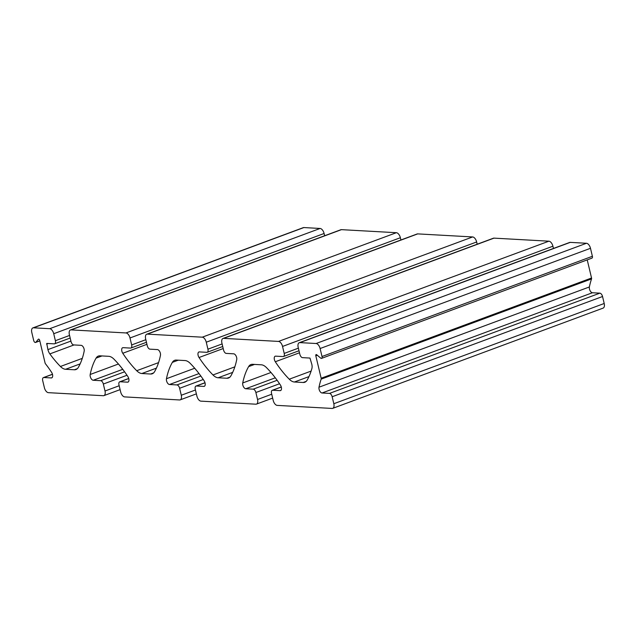 <?xml version="1.0" encoding="UTF-8"?>
<svg xmlns="http://www.w3.org/2000/svg" width="636" height="636" viewBox="0 0 636 636"><rect width="100%" height="100%" fill="white"/><g stroke="black" fill="none" stroke-linecap="round" stroke-linejoin="round"><path stroke-width="0.95" d="M320.107 348.536A5.096 2.695 -110.3 0 0 316.092 343.512L299.882 342.613A5.096 2.695 -110.3 0 0 299.27 342.701A5.096 2.695 -110.3 0 0 298.181 347.32L299.842 354.292A3.395 1.797 -110.3 0 0 302.521 357.647L309.963 358.06L311.815 364.277A6.797 3.593 69.7 0 1 311.902 368.467A84.938 44.918 69.7 0 1 307.109 380.193A13.587 7.187 69.7 0 1 304.803 382.26A13.587 7.187 69.7 0 1 303.173 382.49L294.404 382.005A13.587 7.187 69.7 0 1 289.253 379.199A84.938 44.918 69.7 0 1 275.309 361.749A3.737 1.98 69.7 0 1 275.189 356.216A3.737 1.98 69.7 0 1 275.634 356.152L283.076 356.565A3.395 1.797 -110.3 0 0 283.481 356.502A3.395 1.797 -110.3 0 0 284.205 353.425L282.543 346.445A5.096 2.695 -110.3 0 0 278.528 341.421L223.61 338.368A5.096 2.695 -110.3 0 0 222.998 338.455A5.096 2.695 -110.3 0 0 221.908 343.074L223.57 350.054A3.395 1.797 -110.3 0 0 226.249 353.401L233.69 353.815A3.737 1.98 69.7 0 1 236.028 355.882A3.737 1.98 69.7 0 1 236.727 359.602A84.938 44.918 69.7 0 1 230.836 375.948A13.587 7.187 69.7 0 1 228.531 378.015A13.587 7.187 69.7 0 1 226.901 378.253L218.132 377.768A13.587 7.187 69.7 0 1 212.981 374.962A84.938 44.918 69.7 0 1 199.036 357.512A3.737 1.98 69.7 0 1 198.917 351.978A3.737 1.98 69.7 0 1 199.362 351.907L206.803 352.32A3.395 1.797 -110.3 0 0 207.209 352.265A3.395 1.797 -110.3 0 0 207.932 349.188L206.271 342.208A5.096 2.695 -110.3 0 0 202.256 337.183L147.337 334.131A5.096 2.695 -110.3 0 0 146.725 334.218A5.096 2.695 -110.3 0 0 145.636 338.837L147.298 345.817A3.395 1.797 -110.3 0 0 149.977 349.164L157.418 349.577A3.737 1.98 69.7 0 1 159.755 351.644A3.737 1.98 69.7 0 1 160.455 355.365A84.938 44.918 69.7 0 1 154.564 371.71A13.587 7.187 69.7 0 1 152.258 373.777A13.587 7.187 69.7 0 1 150.629 374.016L141.86 373.523A13.587 7.187 69.7 0 1 136.708 370.716A84.938 44.918 69.7 0 1 122.764 353.266A3.737 1.98 69.7 0 1 122.645 347.733A3.737 1.98 69.7 0 1 123.09 347.669L130.531 348.083A3.395 1.797 -110.3 0 0 130.936 348.027A3.395 1.797 -110.3 0 0 131.66 344.943L129.998 337.97A5.096 2.695 -110.3 0 0 125.984 332.946L71.065 329.893A5.096 2.695 -110.3 0 0 70.453 329.981A5.096 2.695 -110.3 0 0 69.364 334.6L71.025 341.572A3.395 1.797 -110.3 0 0 73.704 344.927L81.146 345.34A3.737 1.98 69.7 0 1 83.483 347.407A3.737 1.98 69.7 0 1 84.183 351.12A84.938 44.918 69.7 0 1 78.292 367.473A13.587 7.187 69.7 0 1 75.986 369.54A13.587 7.187 69.7 0 1 74.356 369.77L65.588 369.285A13.587 7.187 69.7 0 1 60.436 366.479A84.938 44.918 69.7 0 1 49.854 353.902A6.797 3.593 69.7 0 1 47.915 349.609L46.738 343.44L54.259 343.845A3.395 1.797 -110.3 0 0 54.664 343.782A3.395 1.797 -110.3 0 0 55.388 340.705L53.726 333.725A5.096 2.695 -110.3 0 0 49.711 328.701L33.501 327.802A5.096 2.695 -110.3 0 0 32.889 327.89A5.096 2.695 -110.3 0 0 31.8 332.509L33.7 340.491A2.035 1.081 -110.3 0 0 35.552 342.47A2.035 1.081 -110.3 0 0 35.823 342.279L38.303 339.274A1.359 0.716 69.7 0 1 38.478 339.139A1.359 0.716 69.7 0 1 39.718 340.459L45.061 362.894A1.359 0.716 -110.3 0 0 45.49 363.816A84.938 44.918 69.7 0 1 51.603 372.338A3.737 1.98 69.7 0 1 51.723 377.871A3.737 1.98 69.7 0 1 51.278 377.935L43.844 377.522A3.395 1.797 -110.3 0 0 43.431 377.585A3.395 1.797 -110.3 0 0 42.707 380.662L44.369 387.634A5.096 2.695 -110.3 0 0 48.392 392.666L103.302 395.719A5.096 2.695 -110.3 0 0 103.914 395.624A5.096 2.695 -110.3 0 0 105.004 391.005L103.342 384.033A3.395 1.797 -110.3 0 0 100.663 380.678L93.23 380.264A3.737 1.98 69.7 0 1 90.884 378.197A3.737 1.98 69.7 0 1 90.185 374.485A84.938 44.918 69.7 0 1 96.076 358.132A13.587 7.187 69.7 0 1 98.381 356.065A13.587 7.187 69.7 0 1 100.011 355.834L108.78 356.319A13.587 7.187 69.7 0 1 113.939 359.125A84.938 44.918 69.7 0 1 127.876 376.576A3.737 1.98 69.7 0 1 127.995 382.109A3.737 1.98 69.7 0 1 127.55 382.172L120.117 381.759A3.395 1.797 -110.3 0 0 119.703 381.823A3.395 1.797 -110.3 0 0 118.98 384.899L120.641 391.879A5.096 2.695 -110.3 0 0 124.664 396.904L179.575 399.957A5.096 2.695 -110.3 0 0 180.187 399.869A5.096 2.695 -110.3 0 0 181.276 395.25L179.614 388.27A3.395 1.797 -110.3 0 0 176.935 384.923L169.502 384.51A3.737 1.98 69.7 0 1 167.157 382.443A3.737 1.98 69.7 0 1 166.457 378.722A84.938 44.918 69.7 0 1 172.348 362.377A13.587 7.187 69.7 0 1 174.654 360.31A13.587 7.187 69.7 0 1 176.283 360.071L185.052 360.556A13.587 7.187 69.7 0 1 190.212 363.371A84.938 44.918 69.7 0 1 204.148 380.821A3.737 1.98 69.7 0 1 204.267 386.354A3.737 1.98 69.7 0 1 203.822 386.418L196.389 386.004A3.395 1.797 -110.3 0 0 195.975 386.06A3.395 1.797 -110.3 0 0 195.252 389.145L196.914 396.117A5.096 2.695 -110.3 0 0 200.936 401.141L255.847 404.194A5.096 2.695 -110.3 0 0 256.459 404.106A5.096 2.695 -110.3 0 0 257.548 399.488L255.887 392.515A3.395 1.797 -110.3 0 0 253.208 389.16L245.774 388.747A3.737 1.98 69.7 0 1 243.429 386.68A3.737 1.98 69.7 0 1 242.729 382.959A84.938 44.918 69.7 0 1 248.62 366.614A13.587 7.187 69.7 0 1 250.926 364.547A13.587 7.187 69.7 0 1 252.556 364.309L261.324 364.802A13.587 7.187 69.7 0 1 266.484 367.608A84.938 44.918 69.7 0 1 280.42 385.058A3.737 1.98 69.7 0 1 280.54 390.591A3.737 1.98 69.7 0 1 280.094 390.655L272.661 390.242A3.395 1.797 -110.3 0 0 272.248 390.305A3.395 1.797 -110.3 0 0 271.524 393.382L273.186 400.354A5.096 2.695 -110.3 0 0 277.209 405.386L332.119 408.439A5.096 2.695 -110.3 0 0 332.731 408.344A5.096 2.695 -110.3 0 0 333.82 403.725L332.159 396.753A3.395 1.797 -110.3 0 0 329.48 393.398L322.047 392.984A3.737 1.98 69.7 0 1 319.701 390.917A3.737 1.98 69.7 0 1 319.002 387.205A84.938 44.918 69.7 0 1 321.164 379.135A1.359 0.716 -110.3 0 0 321.164 378.245L315.822 355.81A1.359 0.716 69.7 0 1 316.108 354.578A1.359 0.716 69.7 0 1 316.696 354.745L320.695 358.116A2.035 1.081 -110.3 0 0 321.578 358.37A2.035 1.081 -110.3 0 0 322.015 356.518L320.107 348.536L590.486 248.302A5.096 2.695 -110.3 0 0 586.464 243.27L570.261 242.372A5.096 2.695 -110.3 0 0 569.649 242.459L299.27 342.701M321.578 358.37L591.957 258.129A2.035 1.081 -110.3 0 0 592.386 256.284L590.486 248.302M332.731 408.344L603.111 308.11A5.096 2.695 -110.3 0 0 604.2 303.491L602.538 296.511A3.395 1.797 -110.3 0 0 599.859 293.164L592.418 292.751A3.737 1.98 69.7 0 1 590.081 290.684A3.737 1.98 69.7 0 1 589.381 286.963A84.938 44.918 69.7 0 1 591.544 278.902A1.359 0.716 -110.3 0 0 591.544 278.004L587.227 259.885M324.646 235.741L324.106 233.492A5.096 2.695 -110.3 0 0 320.083 228.467L303.881 227.561A5.096 2.695 -110.3 0 0 303.269 227.656L32.889 327.89M400.919 239.979L400.378 237.729A5.096 2.695 -110.3 0 0 396.355 232.704L341.445 229.652A5.096 2.695 -110.3 0 0 340.832 229.739L70.453 329.981M477.191 244.224L476.65 241.974A5.096 2.695 -110.3 0 0 472.627 236.942L417.717 233.889A5.096 2.695 -110.3 0 0 417.105 233.984L146.725 334.218M553.463 248.461L552.923 246.212A5.096 2.695 -110.3 0 0 548.9 241.187L493.989 238.134A5.096 2.695 -110.3 0 0 493.377 238.222L222.998 338.455M586.464 243.27L316.092 343.512M592.386 256.284L322.015 356.518M570.261 242.372L299.882 342.613M317.3 355.254L315.822 355.81M591.544 278.004L321.164 378.245M591.544 278.902L321.164 379.135M589.381 286.963L319.002 387.205M592.418 292.751L322.047 392.984M599.859 293.164L329.48 393.398M602.538 296.511L332.159 396.753M604.2 303.491L333.82 403.725M281.303 387.038L272.661 390.242M280.929 390.345L280.094 390.655M254.535 364.42L248.62 366.614M270.984 372.489L242.729 382.959M275.293 377.808L245.774 388.747M277.137 380.288L253.208 389.16M279.546 383.739L255.887 392.515M271.723 394.233L257.548 399.488M205.03 382.8L196.389 386.004M204.657 386.108L203.822 386.418M178.263 360.183L172.348 362.377M194.711 368.252L166.457 378.722M199.02 373.563L169.502 384.51M200.865 376.051L176.935 384.923M203.274 379.501L179.614 388.27M195.451 389.995L181.276 395.25M128.758 378.555L120.117 381.759M128.385 381.87L127.55 382.172M101.991 355.945L96.076 358.132M118.439 364.007L90.185 374.485M122.748 369.325L93.23 380.264M124.592 371.814L100.663 380.678M127.001 375.264L103.342 384.033M119.178 385.75L105.004 391.005M52.486 374.318L43.844 377.522M52.112 377.625L51.278 377.935M38.701 339.123L38.303 339.274M39.798 340.801L35.823 342.279M303.881 227.561L33.501 327.802M320.083 228.467L49.711 328.701M324.106 233.492L53.726 333.725M69.57 335.45L55.388 340.705M48.098 343.504L46.595 344.06M70.906 341.087L47.915 349.609M74.014 344.943L49.854 353.902M82.29 358.37L60.436 366.479M80.144 363.887L65.588 369.285M77.377 368.649L74.356 369.77M341.445 229.652L71.065 329.893M396.355 232.704L125.984 332.946M400.378 237.729L129.998 337.97M145.843 339.688L131.66 344.943M146.94 344.307L122.764 353.266M158.563 362.615L136.708 370.716M156.416 368.133L141.86 373.523M153.65 372.895L150.629 374.016M417.717 233.889L147.337 334.131M472.627 236.942L202.256 337.183M476.65 241.974L206.271 342.208M222.115 343.933L207.932 349.188M223.212 348.544L199.036 357.512M234.835 366.853L212.981 374.962M232.689 372.37L218.132 377.768M229.922 377.132L226.901 378.253M493.989 238.134L223.61 338.368M548.9 241.187L278.528 341.421M552.923 246.212L282.543 346.445M298.379 348.17L284.205 353.425M299.484 352.781L275.309 361.749M311.107 371.09L289.253 379.199M308.961 376.607L294.404 382.005M306.194 381.369L303.173 382.49M272.248 390.305L281.279 386.958M256.459 404.106L272.645 398.104M195.975 386.06L205.007 382.713M180.187 399.869L196.373 393.867M119.703 381.823L128.734 378.476M103.914 395.624L120.109 389.63M43.431 377.585L52.462 374.238M35.552 342.47L39.814 340.888M54.664 343.782L70.183 338.034M130.936 348.027L146.455 342.271M207.209 352.265L222.727 346.509M283.481 356.502L299 350.754"/></g></svg>
